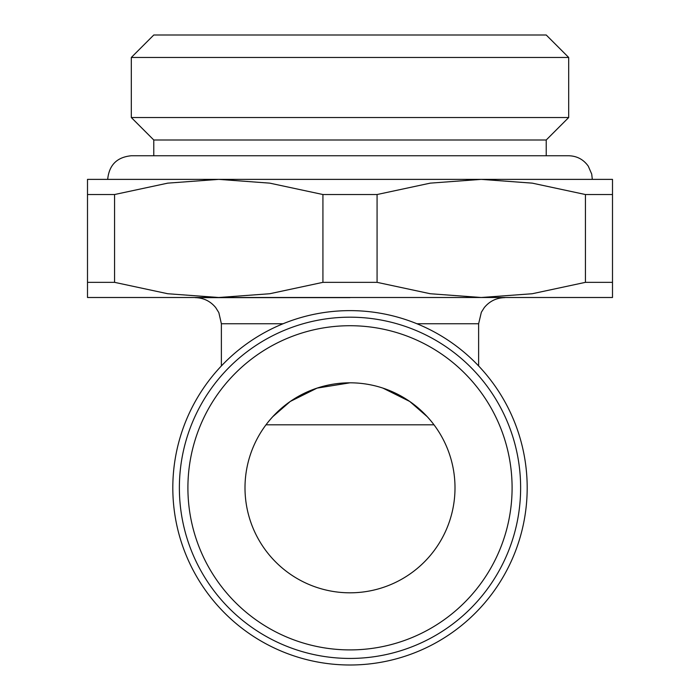 <?xml version="1.0" encoding="UTF-8"?>
<svg xmlns="http://www.w3.org/2000/svg" width="700" height="700" viewBox="0 0 700 700"><rect width="100%" height="100%" fill="white"/><g stroke="black" fill="none" stroke-linecap="round" stroke-linejoin="round"><path stroke-width="1.05" d="M350 665A177.188 177.188 0 0 0 527.188 487.812A177.188 177.188 0 0 0 350 310.625A177.188 177.188 0 0 0 172.812 487.812A177.188 177.188 0 0 0 350 665M221.375 365.951L221.375 323.75L283.071 323.75L221.375 323.75L218.838 312.62L215.696 307.571C210.35 301.123 203.499 297.815 195.125 297.631L350 297.631M520.625 487.812A170.625 170.625 0 0 0 350 317.188A170.625 170.625 0 0 0 179.375 487.812A170.625 170.625 0 0 0 350 658.438A170.625 170.625 0 0 0 520.625 487.812A170.625 170.625 0 0 1 350 658.438A170.625 170.625 0 0 1 179.375 487.812M322.928 194.53L377.072 194.53L430.264 183.138L481.25 179.375L218.75 179.375L269.736 183.138L322.928 194.53L322.928 282.345L269.736 293.738L218.75 297.5L612.5 297.5L612.5 282.345L585.428 282.345L532.236 293.738L481.25 297.5L430.264 293.738L377.072 282.345L322.928 282.345M153.781 140L153.781 155.75L131.311 155.75L568.689 155.75L546.219 155.75L546.219 140L153.781 140L131.311 117.53L568.689 117.53L568.689 57.47L131.311 57.47L153.781 35L546.219 35L568.689 57.47M455 487.812A105 105 0 0 1 350 592.812A105 105 0 0 1 245 487.812A105 105 0 0 1 350 382.812A105 105 0 0 1 455 487.812M430.404 420.289L427.306 416.754L409.736 401.459L382.935 388.115M266 424.812L434 424.812M478.625 365.951L478.625 323.75L416.929 323.75L478.625 323.75L481.346 312.252L484.304 307.571C489.65 301.123 496.501 297.815 504.875 297.631M350 382.812L317.065 388.115L290.264 401.459L272.703 416.754L269.596 420.289M87.5 297.5L218.75 297.5L167.764 293.738L114.572 282.345L87.5 282.345L87.5 297.5M114.572 194.53L167.764 183.138L218.75 179.375L87.5 179.375L87.5 194.53L114.572 194.53L114.572 282.345M481.25 179.375L532.236 183.138L585.428 194.53L612.5 194.53L612.5 179.375L481.25 179.375M87.5 194.53L87.5 282.345M377.072 282.345L377.072 194.53M585.428 194.53L585.428 282.345M612.5 282.345L612.5 194.53M512.094 487.812A162.094 162.094 0 0 0 350 325.719A162.094 162.094 0 0 0 187.906 487.812A162.094 162.094 0 0 0 350 649.906A162.094 162.094 0 0 0 512.094 487.812M546.219 140L568.689 117.53M107.686 179.375C109.086 165.025 116.961 157.15 131.311 155.75M592.314 179.375L591.71 174.072L588.271 166.154C583.468 159.442 576.94 155.977 568.689 155.75M131.311 117.53L131.311 57.47"/></g></svg>
